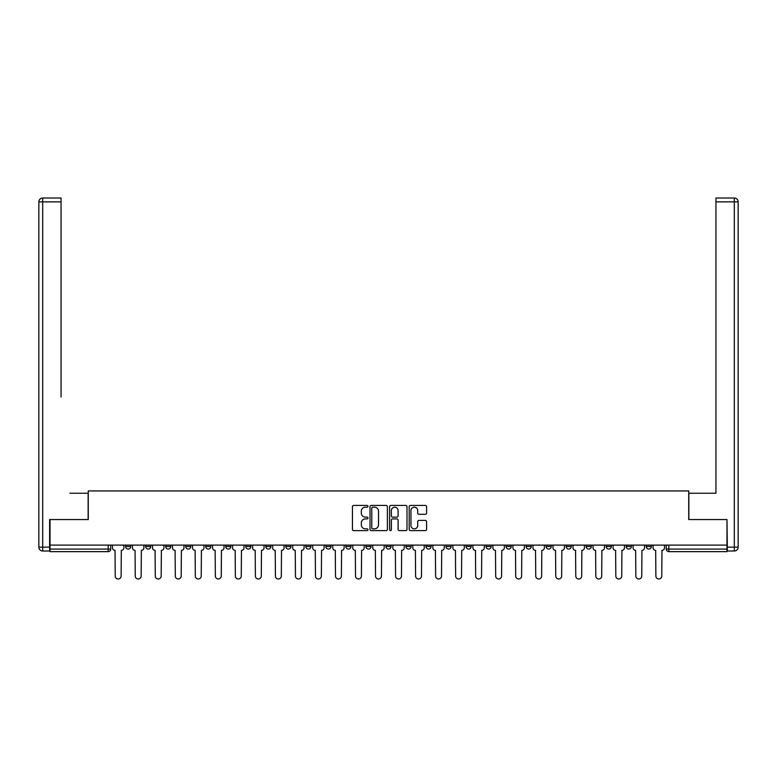 <?xml version="1.0" encoding="UTF-8"?>
<svg xmlns="http://www.w3.org/2000/svg" width="777" height="777" viewBox="0 0 777 777"><rect width="100%" height="100%" fill="white"/><g stroke="black" fill="none" stroke-linecap="round" stroke-linejoin="round"><path stroke-width="1.17" d="M367.968 506.293A0.884 0.884 0 0 0 367.084 505.419L353.69 505.419A1.263 1.263 0 0 0 352.437 506.672L352.437 529.351A1.263 1.263 0 0 0 353.69 530.613L367.084 530.613A0.884 0.884 0 0 0 367.968 529.729A0.884 0.884 0 0 0 367.084 528.846L365.345 528.846A4.031 4.031 0 0 1 361.315 524.815L361.315 522.931A4.031 4.031 0 0 1 365.345 518.9L367.084 518.9A0.884 0.884 0 0 0 367.968 518.016A0.884 0.884 0 0 0 367.084 517.132L365.345 517.132A4.031 4.031 0 0 1 361.315 513.102L361.315 511.208A4.031 4.031 0 0 1 365.345 507.177L367.084 507.177A0.884 0.884 0 0 0 367.968 506.293M646.241 545.095L646.241 546.513L651.379 546.513A2.564 2.564 0 0 1 648.814 549.077A2.564 2.564 0 0 1 646.241 546.513L646.241 545.095M526.097 545.095L526.097 546.513L531.235 546.513A2.564 2.564 0 0 1 528.671 549.077A2.564 2.564 0 0 1 526.097 546.513L526.097 545.095M506.08 545.095L506.08 546.513L511.208 546.513A2.564 2.564 0 0 1 508.644 549.077A2.564 2.564 0 0 1 506.08 546.513L506.08 545.095M486.052 545.095L486.052 546.513L491.19 546.513A2.564 2.564 0 0 1 488.616 549.077A2.564 2.564 0 0 1 486.052 546.513L486.052 545.095M446.008 545.095L446.008 546.513L451.136 546.513A2.564 2.564 0 0 1 448.572 549.077A2.564 2.564 0 0 1 446.008 546.513L446.008 545.095M405.953 546.513L405.953 545.095L405.953 546.513A2.564 2.564 0 0 0 408.527 549.077A2.564 2.564 0 0 1 405.953 546.513L411.091 546.513A2.564 2.564 0 0 1 408.527 549.077A2.564 2.564 0 0 0 411.091 546.513L411.091 545.095L411.091 546.513M385.936 546.513L385.936 545.095L385.936 546.513A2.564 2.564 0 0 0 388.5 549.077A2.564 2.564 0 0 1 385.936 546.513L391.064 546.513A2.564 2.564 0 0 1 388.5 549.077M365.909 546.513L365.909 545.095L365.909 546.513A2.564 2.564 0 0 0 368.473 549.077A2.564 2.564 0 0 1 365.909 546.513L371.047 546.513A2.564 2.564 0 0 1 368.473 549.077A2.564 2.564 0 0 0 371.047 546.513L371.047 545.095L371.047 546.513M345.882 545.095L345.882 546.513L351.019 546.513A2.564 2.564 0 0 1 348.455 549.077A2.564 2.564 0 0 1 345.882 546.513L345.882 545.095M325.864 545.095L325.864 546.513L330.992 546.513A2.564 2.564 0 0 1 328.428 549.077A2.564 2.564 0 0 1 325.864 546.513L325.864 545.095M305.837 545.095L305.837 546.513L310.975 546.513A2.564 2.564 0 0 1 308.401 549.077A2.564 2.564 0 0 1 305.837 546.513L305.837 545.095M285.81 546.513L285.81 545.095L285.81 546.513A2.564 2.564 0 0 0 288.384 549.077A2.564 2.564 0 0 1 285.81 546.513L290.948 546.513A2.564 2.564 0 0 1 288.384 549.077M245.765 546.513L245.765 545.095L245.765 546.513A2.564 2.564 0 0 0 248.329 549.077A2.564 2.564 0 0 1 245.765 546.513L250.903 546.513A2.564 2.564 0 0 1 248.329 549.077A2.564 2.564 0 0 0 250.903 546.513L250.903 545.095L250.903 546.513M225.738 546.513L225.738 545.095L225.738 546.513A2.564 2.564 0 0 0 228.312 549.077A2.564 2.564 0 0 1 225.738 546.513L230.876 546.513A2.564 2.564 0 0 1 228.312 549.077A2.564 2.564 0 0 0 230.876 546.513L230.876 545.095L230.876 546.513M205.72 546.513L205.72 545.095L205.72 546.513A2.564 2.564 0 0 0 208.285 549.077A2.564 2.564 0 0 1 205.72 546.513L210.849 546.513A2.564 2.564 0 0 1 208.285 549.077A2.564 2.564 0 0 0 210.849 546.513L210.849 545.095L210.849 546.513M185.693 546.513L185.693 545.095L185.693 546.513A2.564 2.564 0 0 0 188.257 549.077A2.564 2.564 0 0 1 185.693 546.513L190.831 546.513A2.564 2.564 0 0 1 188.257 549.077M165.666 546.513L165.666 545.095L165.666 546.513A2.564 2.564 0 0 0 168.24 549.077A2.564 2.564 0 0 1 165.666 546.513L170.804 546.513A2.564 2.564 0 0 1 168.24 549.077A2.564 2.564 0 0 0 170.804 546.513L170.804 545.095L170.804 546.513M145.649 546.513L145.649 545.095L145.649 546.513A2.564 2.564 0 0 0 148.213 549.077A2.564 2.564 0 0 1 145.649 546.513L150.777 546.513A2.564 2.564 0 0 1 148.213 549.077A2.564 2.564 0 0 0 150.777 546.513L150.777 545.095L150.777 546.513M425.32 514.296A1.263 1.263 0 0 0 426.583 513.034L426.583 506.672A1.263 1.263 0 0 0 425.32 505.419L410.45 505.419A1.263 1.263 0 0 0 409.197 506.672L409.197 529.351A1.263 1.263 0 0 0 410.45 530.613L425.32 530.613A1.263 1.263 0 0 0 426.583 529.351L426.583 521.668A1.263 1.263 0 0 0 425.32 520.405L418.958 520.405A1.263 1.263 0 0 0 417.696 521.668L417.696 525.475A3.37 3.37 0 0 1 414.326 528.846A3.37 3.37 0 0 1 410.955 525.475L410.955 510.547A3.37 3.37 0 0 1 414.326 507.177A3.37 3.37 0 0 1 417.696 510.547L417.696 513.034A1.263 1.263 0 0 0 418.958 514.296L425.32 514.296M52.846 198.018L42.696 198.018L61.053 198.018L52.846 198.018L61.053 198.018L61.053 201.865L42.696 201.865L42.696 547.154L49.631 547.154L49.631 519.551L88.267 519.551L88.267 490.928L688.733 490.928L688.733 519.551L726.981 519.551L726.981 545.095L50.019 545.095L50.019 549.077L110.732 549.077L110.732 545.095L110.732 549.077A2.564 2.564 0 0 1 108.168 551.641L50.019 551.641L50.019 549.077M50.019 519.551L50.019 545.095M387.393 506.672A1.263 1.263 0 0 0 386.14 505.419L371.27 505.419A1.263 1.263 0 0 0 370.007 506.672L370.007 529.351A1.263 1.263 0 0 0 371.27 530.613L386.14 530.613A1.263 1.263 0 0 0 387.393 529.351L387.393 506.672M390.86 505.419L405.73 505.419A1.263 1.263 0 0 1 406.993 506.672L406.993 529.351A1.263 1.263 0 0 1 405.73 530.613L399.368 530.613A1.263 1.263 0 0 1 398.106 529.351L398.106 520.153A1.263 1.263 0 0 0 396.843 518.9L392.628 518.9A1.263 1.263 0 0 0 391.365 520.153L391.365 529.729A0.884 0.884 0 0 1 390.481 530.613A0.884 0.884 0 0 1 389.607 529.729L389.607 506.672A1.263 1.263 0 0 1 390.86 505.419M666.268 545.095L666.268 549.077L726.981 549.077L726.981 551.641L668.832 551.641A2.564 2.564 0 0 1 666.268 549.077L666.268 545.095M726.981 545.095L726.981 549.077M651.379 545.095L651.379 546.513L651.379 545.095M631.351 545.095L631.351 546.513A2.564 2.564 0 0 1 628.787 549.077A2.564 2.564 0 0 1 626.223 546.513L631.351 546.513M626.223 545.095L626.223 546.513M611.334 545.095L611.334 546.513A2.564 2.564 0 0 1 608.76 549.077A2.564 2.564 0 0 1 606.196 546.513L611.334 546.513M606.196 545.095L606.196 546.513M591.307 545.095L591.307 546.513A2.564 2.564 0 0 1 588.743 549.077A2.564 2.564 0 0 1 586.169 546.513L591.307 546.513M586.169 545.095L586.169 546.513M571.28 545.095L571.28 546.513A2.564 2.564 0 0 1 568.715 549.077A2.564 2.564 0 0 1 566.151 546.513L571.28 546.513M566.151 545.095L566.151 546.513M551.262 545.095L551.262 546.513A2.564 2.564 0 0 1 548.688 549.077A2.564 2.564 0 0 1 546.124 546.513L551.262 546.513M546.124 545.095L546.124 546.513M531.235 545.095L531.235 546.513A2.564 2.564 0 0 1 528.671 549.077M511.208 545.095L511.208 546.513M491.19 546.513L491.19 545.095L491.19 546.513A2.564 2.564 0 0 1 488.616 549.077M471.163 545.095L471.163 546.513A2.564 2.564 0 0 1 468.599 549.077A2.564 2.564 0 0 1 466.025 546.513A2.564 2.564 0 0 0 468.599 549.077A2.564 2.564 0 0 0 471.163 546.513L466.025 546.513L466.025 545.095M451.136 546.513L451.136 545.095L451.136 546.513A2.564 2.564 0 0 1 448.572 549.077M431.118 545.095L431.118 546.513A2.564 2.564 0 0 1 428.545 549.077A2.564 2.564 0 0 1 425.981 546.513A2.564 2.564 0 0 0 428.545 549.077M425.981 545.095L425.981 546.513L431.118 546.513M391.064 545.095L391.064 546.513L391.064 545.095M351.019 546.513L351.019 545.095L351.019 546.513A2.564 2.564 0 0 1 348.455 549.077M330.992 546.513L330.992 545.095L330.992 546.513A2.564 2.564 0 0 1 328.428 549.077M310.975 546.513L310.975 545.095L310.975 546.513A2.564 2.564 0 0 1 308.401 549.077M290.948 545.095L290.948 546.513L290.948 545.095M270.92 546.513L270.92 545.095L270.92 546.513A2.564 2.564 0 0 1 268.356 549.077A2.564 2.564 0 0 1 265.792 546.513L270.92 546.513A2.564 2.564 0 0 1 268.356 549.077M265.792 545.095L265.792 546.513M190.831 545.095L190.831 546.513L190.831 545.095M130.759 545.095L130.759 546.513A2.564 2.564 0 0 1 128.186 549.077A2.564 2.564 0 0 1 125.621 546.513A2.564 2.564 0 0 0 128.186 549.077A2.564 2.564 0 0 0 130.759 546.513L130.759 545.095M125.621 545.095L125.621 546.513L130.759 546.513M108.168 545.095L108.168 551.641A2.564 2.564 0 0 0 110.732 549.077M372.659 507.177A0.884 0.884 0 0 0 371.775 508.061L371.775 527.971A0.884 0.884 0 0 0 372.659 528.846L374.485 528.846A4.031 4.031 0 0 0 378.516 524.815L378.516 511.208A4.031 4.031 0 0 0 374.485 507.177L372.659 507.177M398.106 510.615A3.37 3.37 0 0 0 394.735 507.245A3.37 3.37 0 0 0 391.365 510.615L391.365 515.87A1.263 1.263 0 0 0 392.628 517.132L396.843 517.132A1.263 1.263 0 0 0 398.106 515.87L398.106 510.615M112.461 545.095L112.461 547.795A2.564 2.564 0 0 0 115.035 550.359L115.219 576.029A2.953 2.953 0 0 0 118.172 578.982A2.953 2.953 0 0 0 121.125 576.029L121.319 550.359A2.564 2.564 0 0 0 123.893 547.795L123.893 545.095M132.488 545.095L132.488 547.795A2.564 2.564 0 0 0 135.052 550.359L135.247 576.029A2.953 2.953 0 0 0 138.199 578.982A2.953 2.953 0 0 0 141.152 576.029L141.346 550.359A2.564 2.564 0 0 0 143.91 547.795L143.91 545.095M152.515 545.095L152.515 547.795A2.564 2.564 0 0 0 155.079 550.359L155.274 576.029A2.953 2.953 0 0 0 158.226 578.982A2.953 2.953 0 0 0 161.179 576.029L161.373 550.359A2.564 2.564 0 0 0 163.937 547.795L163.937 545.095M88.141 519.551L88.141 493.24L69.911 493.24M61.053 201.865L61.053 396.969M49.631 547.154L49.631 551L42.696 551A3.846 3.846 0 0 1 38.85 547.154L38.85 201.865A3.846 3.846 0 0 1 42.696 198.018A3.846 3.846 0 0 0 38.85 201.865A3.846 3.846 0 0 1 42.696 198.018A3.846 3.846 0 0 0 38.85 201.865L42.696 201.865L42.696 198.018M707.089 493.24L715.947 493.24L715.947 198.018L734.304 198.018L715.947 198.018M688.859 519.551L688.859 493.24L715.947 493.24L715.947 396.969M727.369 547.154L734.304 547.154L734.304 201.865L738.15 201.865A3.846 3.846 0 0 0 734.304 198.018A3.846 3.846 0 0 1 738.15 201.865L738.15 547.154A3.846 3.846 0 0 1 734.304 551L727.369 551L726.981 519.551M172.533 545.095L172.533 547.795A2.564 2.564 0 0 0 175.107 550.359L175.291 576.029A2.953 2.953 0 0 0 178.244 578.982A2.953 2.953 0 0 0 181.196 576.029L181.391 550.359A2.564 2.564 0 0 0 183.964 547.795L183.964 545.095M192.56 545.095L192.56 547.795A2.564 2.564 0 0 0 195.124 550.359L195.318 576.029A2.953 2.953 0 0 0 198.271 578.982A2.953 2.953 0 0 0 201.224 576.029L201.418 550.359A2.564 2.564 0 0 0 203.982 547.795L203.982 545.095M212.587 545.095L212.587 547.795A2.564 2.564 0 0 0 215.151 550.359L215.346 576.029A2.953 2.953 0 0 0 218.298 578.982A2.953 2.953 0 0 0 221.251 576.029L221.445 550.359A2.564 2.564 0 0 0 224.009 547.795L224.009 545.095M232.605 545.095L232.605 547.795A2.564 2.564 0 0 0 235.178 550.359L235.363 576.029A2.953 2.953 0 0 0 238.316 578.982A2.953 2.953 0 0 0 241.268 576.029L241.462 550.359A2.564 2.564 0 0 0 244.036 547.795L244.036 545.095M252.632 545.095L252.632 547.795A2.564 2.564 0 0 0 255.196 550.359L255.39 576.029A2.953 2.953 0 0 0 258.343 578.982A2.953 2.953 0 0 0 261.295 576.029L261.49 550.359A2.564 2.564 0 0 0 264.054 547.795L264.054 545.095M272.659 545.095L272.659 547.795A2.564 2.564 0 0 0 275.223 550.359L275.417 576.029A2.953 2.953 0 0 0 278.37 578.982A2.953 2.953 0 0 0 281.323 576.029L281.517 550.359A2.564 2.564 0 0 0 284.081 547.795L284.081 545.095M292.676 545.095L292.676 547.795A2.564 2.564 0 0 0 295.25 550.359L295.445 576.029A2.953 2.953 0 0 0 298.387 578.982A2.953 2.953 0 0 0 301.34 576.029L301.534 550.359A2.564 2.564 0 0 0 304.108 547.795L304.108 545.095M312.704 545.095L312.704 547.795A2.564 2.564 0 0 0 315.268 550.359L315.462 576.029A2.953 2.953 0 0 0 318.415 578.982A2.953 2.953 0 0 0 321.367 576.029L321.561 550.359A2.564 2.564 0 0 0 324.126 547.795L324.126 545.095M332.731 545.095L332.731 547.795A2.564 2.564 0 0 0 335.295 550.359L335.489 576.029A2.953 2.953 0 0 0 338.442 578.982A2.953 2.953 0 0 0 341.394 576.029L341.589 550.359A2.564 2.564 0 0 0 344.153 547.795L344.153 545.095M352.748 545.095L352.748 547.795A2.564 2.564 0 0 0 355.322 550.359L355.516 576.029A2.953 2.953 0 0 0 358.459 578.982A2.953 2.953 0 0 0 361.412 576.029L361.606 550.359A2.564 2.564 0 0 0 364.18 547.795L364.18 545.095M372.775 545.095L372.775 547.795A2.564 2.564 0 0 0 375.34 550.359L375.534 576.029A2.953 2.953 0 0 0 378.486 578.982A2.953 2.953 0 0 0 381.439 576.029L381.633 550.359A2.564 2.564 0 0 0 384.197 547.795L384.197 545.095M392.803 545.095L392.803 547.795A2.564 2.564 0 0 0 395.367 550.359L395.561 576.029A2.953 2.953 0 0 0 398.514 578.982A2.953 2.953 0 0 0 401.466 576.029L401.66 550.359A2.564 2.564 0 0 0 404.225 547.795L404.225 545.095M412.82 545.095L412.82 547.795A2.564 2.564 0 0 0 415.394 550.359L415.588 576.029A2.953 2.953 0 0 0 418.541 578.982A2.953 2.953 0 0 0 421.484 576.029L421.678 550.359A2.564 2.564 0 0 0 424.252 547.795L424.252 545.095M432.847 545.095L432.847 547.795A2.564 2.564 0 0 0 435.411 550.359L435.606 576.029A2.953 2.953 0 0 0 438.558 578.982A2.953 2.953 0 0 0 441.511 576.029L441.705 550.359A2.564 2.564 0 0 0 444.269 547.795L444.269 545.095M452.874 545.095L452.874 547.795A2.564 2.564 0 0 0 455.439 550.359L455.633 576.029A2.953 2.953 0 0 0 458.585 578.982A2.953 2.953 0 0 0 461.538 576.029L461.732 550.359A2.564 2.564 0 0 0 464.296 547.795L464.296 545.095M472.892 545.095L472.892 547.795A2.564 2.564 0 0 0 475.466 550.359L475.66 576.029A2.953 2.953 0 0 0 478.613 578.982A2.953 2.953 0 0 0 481.555 576.029L481.75 550.359A2.564 2.564 0 0 0 484.324 547.795L484.324 545.095M492.919 545.095L492.919 547.795A2.564 2.564 0 0 0 495.483 550.359L495.677 576.029A2.953 2.953 0 0 0 498.63 578.982A2.953 2.953 0 0 0 501.583 576.029L501.777 550.359A2.564 2.564 0 0 0 504.341 547.795L504.341 545.095M512.946 545.095L512.946 547.795A2.564 2.564 0 0 0 515.51 550.359L515.705 576.029A2.953 2.953 0 0 0 518.657 578.982A2.953 2.953 0 0 0 521.61 576.029L521.804 550.359A2.564 2.564 0 0 0 524.368 547.795L524.368 545.095M532.964 545.095L532.964 547.795A2.564 2.564 0 0 0 535.538 550.359L535.732 576.029A2.953 2.953 0 0 0 538.684 578.982A2.953 2.953 0 0 0 541.637 576.029L541.822 550.359A2.564 2.564 0 0 0 544.395 547.795L544.395 545.095M552.991 545.095L552.991 547.795A2.564 2.564 0 0 0 555.555 550.359L555.749 576.029A2.953 2.953 0 0 0 558.702 578.982A2.953 2.953 0 0 0 561.654 576.029L561.849 550.359A2.564 2.564 0 0 0 564.413 547.795L564.413 545.095M573.018 545.095L573.018 547.795A2.564 2.564 0 0 0 575.582 550.359L575.776 576.029A2.953 2.953 0 0 0 578.729 578.982A2.953 2.953 0 0 0 581.682 576.029L581.876 550.359A2.564 2.564 0 0 0 584.44 547.795L584.44 545.095M593.036 545.095L593.036 547.795A2.564 2.564 0 0 0 595.609 550.359L595.804 576.029A2.953 2.953 0 0 0 598.756 578.982A2.953 2.953 0 0 0 601.709 576.029L601.893 550.359A2.564 2.564 0 0 0 604.467 547.795L604.467 545.095M613.063 545.095L613.063 547.795A2.564 2.564 0 0 0 615.627 550.359L615.821 576.029A2.953 2.953 0 0 0 618.774 578.982A2.953 2.953 0 0 0 621.726 576.029L621.921 550.359A2.564 2.564 0 0 0 624.485 547.795L624.485 545.095M633.09 545.095L633.09 547.795A2.564 2.564 0 0 0 635.654 550.359L635.848 576.029A2.953 2.953 0 0 0 638.801 578.982A2.953 2.953 0 0 0 641.753 576.029L641.948 550.359A2.564 2.564 0 0 0 644.512 547.795L644.512 545.095M653.107 545.095L653.107 547.795A2.564 2.564 0 0 0 655.681 550.359L655.875 576.029A2.953 2.953 0 0 0 658.828 578.982A2.953 2.953 0 0 0 661.781 576.029L661.965 550.359A2.564 2.564 0 0 0 664.539 547.795L664.539 545.095M668.832 545.095L668.832 551.641M42.696 551L42.696 547.154L38.85 547.154M734.304 198.018L734.304 201.865L715.947 201.865M738.15 547.154L734.304 547.154L734.304 551"/></g></svg>
